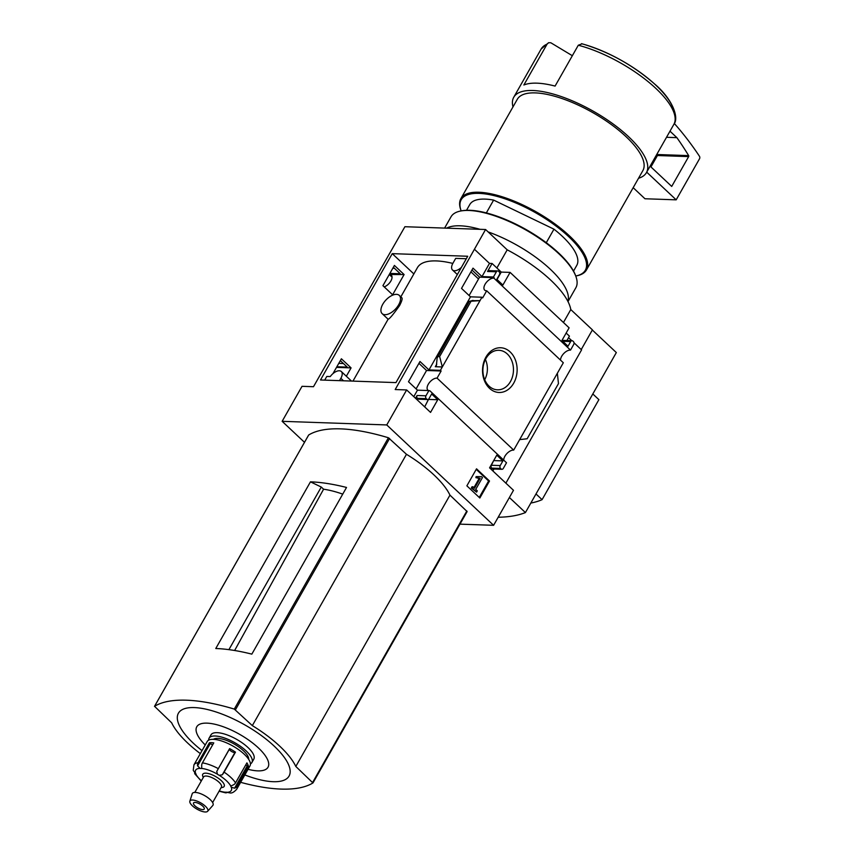 <?xml version="1.0" encoding="UTF-8"?>
<svg xmlns="http://www.w3.org/2000/svg" width="854" height="854" viewBox="0 0 854 854"><rect width="100%" height="100%" fill="white"/><g stroke="black" fill="none" stroke-linecap="round" stroke-linejoin="round"><path stroke-width="1.28" d="M452.823 263.427A75.899 27.008 -150.4 0 0 417.425 267.644L400.836 296.85M382.154 313.642L388.143 319.268C389.541 318.894 393.342 314.347 399.555 305.636C401.796 301.302 402.565 298.686 401.86 297.811L399.288 295.399A12.511 6.576 133.2 0 1 398.658 304.793A12.511 6.576 133.2 0 1 382.154 313.642A12.511 6.576 133.2 0 1 382.784 304.237A12.511 6.576 133.2 0 1 399.288 295.399M471.963 270.003L479.574 277.155L469.124 295.548M418.94 363.345L426.552 370.497L416.101 388.89M467.725 256.253L395.957 382.603L320.485 379.987L392.253 253.649L467.725 256.253M461.416 267.366A9.02 4.74 133.2 0 1 452.492 269.981A9.02 4.74 133.2 0 1 452.94 263.203L455.694 258.378L466.316 258.741M413.848 273.931L392.253 253.649M382.923 285.674L392.616 294.779L404.102 274.54L394.409 265.434L382.923 285.674M346.34 376.24L351.079 367.882L341.386 358.776L332.953 373.625L336.508 367.38L351.079 367.882M324.691 380.137L326.783 376.454L330.263 376.571A9.02 4.74 133.2 0 1 341.312 371.522A9.02 4.74 133.2 0 1 340.863 378.301L339.529 380.649M429.103 390.737A7.793 4.099 -46.8 0 0 429.882 390.79L428.921 390.566L425.943 395.797A2.05 1.58 92 0 0 426.274 398.658L426.776 399.138A2.05 1.58 92 0 0 428.996 398.669L431.644 394.004L437.75 399.736L430.555 412.407L406.643 389.936L395.199 389.541L485.574 229.512L507.201 249.827A80.457 28.63 29.6 0 1 570.792 309.564L592.42 329.868L581.232 349.564M304.504 442.329L282.14 421.321L302.028 386.318L313.482 386.713L404.903 226.716L485.574 229.512M282.14 421.321L386.755 424.94L493.601 525.306L513.489 490.303L489.577 467.843L496.772 455.171L502.878 460.904L500.23 465.569A2.05 1.58 92 0 0 500.551 468.43L501.063 468.91A2.05 1.58 92 0 0 503.284 468.44L506.507 462.761L429.882 390.79M406.643 389.936L386.755 424.94M494.146 277.657L493.879 278.137A7.793 4.099 -46.8 0 0 486.086 282.77A7.793 4.099 -46.8 0 0 484.688 290.136A7.793 4.099 -46.8 0 0 486.695 290.787L482.659 297.897L481.944 297.224L470.49 296.829L461.512 288.396L473.009 268.156L481.987 276.589L493.441 276.984L494.146 277.657L479.574 277.155M404.102 274.54L389.264 274.508A7.793 4.099 -46.8 0 1 391.271 275.169A7.793 4.099 -46.8 0 1 390.705 281.308A7.793 4.099 -46.8 0 1 384.193 286.869M389.883 273.408L400.27 273.76L393.363 267.281M428.921 390.566L417.467 390.171L408.49 381.738L419.987 361.498L428.964 369.931L440.408 370.326L441.123 370.999L426.552 370.497M336.86 366.75L347.247 367.103L340.34 360.623M441.123 370.999L437.067 378.141A7.793 4.099 -46.8 0 0 429.274 382.773A7.793 4.099 -46.8 0 0 427.875 390.139A7.793 4.099 -46.8 0 0 428.505 390.556M485.958 357.079A22.375 17.293 -88 0 1 515.72 360.879A22.375 17.293 -88 0 1 497.829 392.381A22.375 17.293 -88 0 1 485.958 357.079M503.721 460.157A7.793 4.099 133.2 0 1 507.137 453.325A7.793 4.099 133.2 0 1 513.692 450.111L437.067 378.141M513.692 450.111L563.32 362.758L486.695 290.787M481.944 297.224L440.408 370.326M417.467 390.171L413.784 396.651M425.943 395.797L417.094 395.498L415.514 398.274M470.49 296.829L428.964 369.931M442.329 366.964L435.294 366.718L436.341 366.046L437.141 357.922L438.038 356.513L439.639 356.566L442.329 366.964M472.988 300.384L469.369 301.355L480.012 300.629L472.828 300.661M343.447 363.537L338.771 363.377M560.534 360.142A7.793 4.099 133.2 0 1 563.95 353.321A7.793 4.099 133.2 0 1 570.504 350.108L573.728 344.429A2.05 1.58 92 0 0 573.408 341.568L572.895 341.088A2.05 1.58 92 0 0 570.675 341.557L568.027 346.233L561.921 340.49L569.116 327.829L510.094 272.394L501.245 272.084L492.085 263.48L489.491 263.395L481.987 276.589M489.491 263.395L474.728 249.528M489.502 481.015L476.532 468.825L466.871 485.83L479.852 498.01L489.502 481.015L488.595 480.983L476.222 469.358M392.039 277.123L389.264 274.508M570.504 350.108L493.879 278.137M510.094 272.394L502.899 285.055L496.793 279.322L499.441 274.657A2.05 1.58 92 0 0 499.12 271.796L498.608 271.316A2.05 1.58 92 0 0 496.387 271.785L493.441 276.984M492.085 263.48L487.549 271.487A2.05 1.58 92 0 1 488.883 270.622L497.733 270.931M486.342 212.913L493.623 200.092A61.541 21.894 -150.4 0 0 469.775 204.565L466.519 210.287M572.34 55.713L550.819 42.764L548.631 42.732L547.072 44.141L523.854 85.005A76.305 27.157 29.6 0 1 555.089 86.083L578.297 45.23L582.054 43.842A73.359 26.1 -150.4 0 1 674.35 113.892M574.005 342.785L581.574 349.894L505.878 483.15M493.601 525.306L459.975 524.142M571.796 340.693L568.55 337.661M566.917 340.532L569.426 336.124L566.149 333.049M572.02 340.703L563.17 340.404A2.05 1.58 92 0 0 562.21 340.767M557.352 373.262L558.473 383.606L527.142 438.764L519.659 439.607M492.854 470.917L493.932 469.017M501.063 468.91L492.214 468.6A2.05 1.58 92 0 0 493.089 468.985L501.938 469.294M492.214 468.6L491.701 468.131A2.05 1.58 92 0 1 491.381 465.27L493.804 460.391M497.017 279.536L501.245 272.084M417.094 395.498A2.05 1.58 92 0 0 417.425 398.359L417.926 398.829A2.05 1.58 92 0 0 418.802 399.213L427.651 399.523M424.673 406.878L428.612 399.149M509.39 497.519L525.423 512.571L616.332 352.563L592.334 330.028M525.423 512.571A199.719 71.074 29.6 0 1 498.192 517.236M342.732 494.124A64.541 22.973 -150.4 0 0 323.581 489.214L321.275 487.047L310.461 481.837A159.591 56.791 29.6 0 1 346.521 487.453L251.834 654.132A159.591 56.791 29.6 0 0 215.774 648.517L310.461 481.837M234.636 650.502L323.581 489.214M321.275 487.047L228.904 649.648M308.604 435.145L308.689 434.996A159.591 56.791 29.6 0 1 388.421 437.76L406.472 454.285A72.611 25.844 29.6 0 1 449.951 495.128L467.117 511.567L313.012 782.808M496.879 267.985L507.201 249.827M563.448 322.502L570.792 309.564M200.327 753.612A72.611 25.844 29.6 0 1 171.665 722.815L154.553 706.322A159.591 56.791 29.6 0 1 234.284 709.087L252.336 725.612A72.611 25.844 29.6 0 1 295.815 766.454L312.927 782.947A159.591 56.791 29.6 0 1 240.636 782.328M406.472 454.285L252.336 725.612M449.951 495.128L295.815 766.454M202.024 750.634A63.623 22.642 29.6 0 1 190.453 707.624A63.623 22.642 29.6 0 1 274.102 746.033A63.623 22.642 29.6 0 1 287.67 777.877A63.623 22.642 29.6 0 1 244.831 774.952M205.238 744.976A40.971 14.582 29.6 0 1 207.607 723.167A40.971 14.582 29.6 0 1 258.388 747.901A40.971 14.582 29.6 0 1 248.044 769.294M638.536 178.251A76.305 27.157 -150.4 0 0 646.435 172.636A76.305 27.157 -150.4 0 0 593.509 111.34A76.305 27.157 -150.4 0 0 513.745 97.26A76.305 27.157 -150.4 0 0 512.976 106.921M575.735 276.002A71.384 25.406 -150.4 0 0 575.895 275.97L576.877 275.778A72.206 25.695 -150.4 0 0 586.442 269.96L642.87 170.619A72.206 25.695 -150.4 0 0 592.783 112.611A72.206 25.695 -150.4 0 0 517.31 99.288L460.872 198.63A72.206 25.695 -150.4 0 0 460.776 209.817L461.107 210.767A71.384 25.406 -150.4 0 0 461.16 210.917M586.442 269.96A72.206 25.695 -150.4 0 0 536.344 211.952A72.206 25.695 -150.4 0 0 460.872 198.63M575.895 275.97A71.384 25.406 -150.4 0 0 535.821 212.87A71.384 25.406 -150.4 0 0 461.107 210.767M573.536 271.081L576.781 265.359A61.541 21.894 -150.4 0 0 553.968 229.171L546.282 242.707M493.623 200.092L553.968 229.171M592.815 393.95L598.889 399.651L542.077 499.665A177.643 63.217 29.6 0 1 530.836 503.049M536.002 493.954L542.077 499.665M481.517 476.671L477.034 476.607L476.799 477.696L480.151 478.315L474.514 488.242L472.956 486.791L472.241 488.061L476.564 492.117L477.29 490.847L475.731 489.395L482.457 477.557L481.517 476.671L477.034 476.607M472.956 486.791L472.048 486.759L471.333 488.029L476.564 492.117M471.333 488.029L472.241 488.061M476.126 476.575L475.891 477.664L480.151 478.315M479.243 478.283L473.906 487.677M477.514 478.101L478.421 478.133M475.891 477.664L476.799 477.696M479.243 497.444L488.595 480.983M502.878 460.904L494.028 460.594M437.75 399.736L428.911 399.426M470.96 301.409L439.639 356.566M485.926 358.541A19.77 15.276 -88 0 1 498.288 350.289A19.77 15.276 -88 0 1 513.457 370.583A19.77 15.276 -88 0 1 496.921 389.787A19.77 15.276 -88 0 1 484.25 378.514A19.77 15.276 -88 0 1 485.926 358.541M485.414 359.491A18.532 14.326 -88 0 1 484.709 379.71M646.713 172.156L676.187 199.836L644.962 198.758L633.177 187.688M676.187 199.836L699.511 158.791A2.05 1.58 92 0 0 699.447 156.25A328.203 253.617 92 0 0 674.318 123.478M650.129 166.156L671.714 186.428L688.655 156.602A0.822 0.63 92 0 0 688.655 155.609A319.172 246.635 92 0 0 676.88 137.654L666.526 137.291M676.88 137.654L669.995 131.185M650.951 166.925L657.431 155.524A0.822 0.63 92 0 0 657.42 154.531A319.172 246.635 92 0 0 657.068 153.933M478.528 279.002L470.906 271.85M227.185 792.395A4.099 2.84 98.2 0 1 226.267 792.811L225.477 792.245A3.277 1.164 29.6 0 1 226.844 792.298L230.206 792.982C232.064 793.249 234.252 791.978 236.75 789.16L250.008 765.835A24.617 8.764 -150.4 0 0 244.223 754.21A24.617 8.764 -150.4 0 0 222.424 741.251A24.617 8.764 -150.4 0 0 207.202 741.518L193.954 764.853A24.617 8.764 -150.4 0 1 198.064 762.739A4.099 3.437 83.8 0 0 197.584 765.867L210.308 743.46A3.277 1.164 -150.4 0 0 212.667 744.837M245.749 764.928A3.277 1.164 -150.4 0 0 247.308 765.782L248.418 766.262A24.617 8.764 -150.4 0 0 246.913 762.878L235.544 782.883A4.099 3.192 147.6 0 1 233.142 784.986L230.868 786.032M248.418 766.262L237.049 786.256A4.099 3.651 -12.4 0 1 234.572 788.189L231.295 787.228A3.277 1.164 29.6 0 1 230.826 786.16A20.517 7.302 -150.4 0 0 219.286 775.325A3.277 1.164 29.6 0 1 217.439 774.204L216.745 771.44L229.47 749.033A3.277 1.164 -150.4 0 0 231.573 751.477A3.277 1.164 -150.4 0 0 235.021 752.385L235.469 752.139A24.617 8.764 -150.4 0 0 229.619 748.606L216.745 771.44M201.693 768.205L201.704 766.017A4.099 2.84 -81.8 0 1 202.409 762.889L213.778 742.884A24.617 8.764 -150.4 0 0 209.422 742.734L198.064 762.739M235.469 752.139L224.111 772.133A4.099 0.811 -56 0 1 222.296 774.791L219.286 775.325M193.954 764.853L193.26 770.18A4.099 3.651 167.6 0 0 193.399 770.639L195.619 773.446A3.277 1.164 29.6 0 1 196.089 774.525L196.046 774.642M201.416 780.769A20.517 7.302 -150.4 0 1 196.089 774.525L194.829 773.841L195.267 773.073M201.245 781.068L194.829 773.841A4.099 3.192 -32.4 0 1 194.691 772.496M217.439 774.204A20.517 7.302 -150.4 0 0 201.448 768.429A3.277 1.164 29.6 0 1 200.071 768.386L197.584 765.867M226.267 792.811L225.477 792.245L226.267 792.811L226.588 792.234M250.435 763.871A24.617 8.764 -150.4 0 0 251.909 762.494L253.798 759.163A24.617 8.764 -150.4 0 0 248.012 747.549A24.617 8.764 -150.4 0 0 226.214 734.589A24.617 8.764 -150.4 0 0 210.991 734.846L209.102 738.176A24.617 8.764 -150.4 0 0 208.675 740.14M251.909 762.494A24.617 8.764 -150.4 0 0 246.112 750.879A24.617 8.764 -150.4 0 0 224.314 737.92A24.617 8.764 -150.4 0 0 209.102 738.176M248.685 759.355A20.517 7.302 -150.4 0 0 243.518 750.783A20.517 7.302 -150.4 0 0 213.447 739.34M221.069 787.698L222.531 787.409A12.308 4.377 -150.4 0 0 221.261 780.609A12.308 4.377 -150.4 0 0 208.387 773.553A12.308 4.377 -150.4 0 0 202.74 776.169L203.241 777.567M212.635 802.557L221.432 787.078A10.259 3.651 -150.4 0 0 219.019 782.232A10.259 3.651 -150.4 0 0 209.935 776.83A10.259 3.651 -150.4 0 0 203.594 776.937L194.797 792.427M207.629 811.3L212.806 805.471A11.881 4.227 -150.4 0 0 210.201 799.6A11.881 4.227 -150.4 0 0 199.302 793.227A11.881 4.227 -150.4 0 0 192.203 793.772L189.844 801.201A10.259 3.651 -150.4 0 0 197.071 809.186A10.259 3.651 -150.4 0 0 207.629 811.3A10.259 3.651 -150.4 0 0 205.387 806.229A10.259 3.651 -150.4 0 0 195.972 800.721A10.259 3.651 -150.4 0 0 189.844 801.201M202.782 806.144A6.149 2.188 -150.4 0 0 197.327 802.909A6.149 2.188 -150.4 0 0 193.527 802.973A6.149 2.188 -150.4 0 0 197.797 807.916A6.149 2.188 -150.4 0 0 204.223 809.048A6.149 2.188 -150.4 0 0 202.782 806.144M209.422 742.734L210.308 743.46M568.006 301.579L575.852 287.755A71.789 25.545 -150.4 0 0 575.959 276.621L575.617 275.682A70.978 25.257 -150.4 0 0 526.288 229.662A70.978 25.257 -150.4 0 0 461.502 210.853L460.509 211.045A71.789 25.545 -150.4 0 0 451.008 216.831L444.603 228.093M575.959 276.621A71.789 25.545 -150.4 0 0 526.053 230.078A71.789 25.545 -150.4 0 0 460.509 211.045M567.899 301.377A71.789 25.545 -150.4 0 0 488.136 231.914M480.065 229.32A71.789 25.545 -150.4 0 0 446.567 228.167M436.757 364.146L435.294 366.718M496.387 271.785L487.549 271.487M394.409 268.263L392.84 268.209M581.553 43.661C608.432 51.507 632.782 64.947 654.602 83.98C672.706 99.235 679.357 117.937 673.817 124.449A76.305 27.157 -150.4 0 0 649.093 82.454A76.305 27.157 -150.4 0 0 578.297 45.23M308.689 434.996L154.553 706.322M388.421 437.76L234.284 709.087M389.595 438.433L235.458 709.759M466.828 510.98L312.703 782.307M547.072 44.141A76.305 27.157 -150.4 0 0 541.126 49.062L513.745 97.26M570.675 341.557L562.765 341.29M500.551 468.43L491.701 468.131M500.23 465.569L491.381 465.27M426.776 399.138L417.926 398.829M426.274 398.658L417.425 398.359M469.369 301.355L438.038 356.513M688.655 155.609L657.42 154.531M688.655 156.602L657.431 155.524M343.511 380.788L340.863 378.301M235.544 782.883A24.617 8.764 -150.4 0 0 230.964 777.546A24.617 8.764 -150.4 0 0 224.111 772.133M236.75 789.16A24.617 8.764 -150.4 0 0 237.049 786.256M218.261 768.611A24.617 8.764 -150.4 0 0 202.409 762.889M200.071 768.386A20.517 7.302 -150.4 0 0 195.619 773.446M226.844 792.298A20.517 7.302 -150.4 0 0 231.295 787.228M219.254 790.9A20.517 7.302 -150.4 0 0 225.477 792.245M234.572 788.189L247.308 765.782M222.296 774.791L235.021 752.385M388.111 319.236L352.958 381.119M308.625 435.06L154.489 706.386M467.117 511.567L312.991 782.894M548.61 42.7L541.126 49.062M673.817 124.449L646.435 172.636M468.995 301.302L437.397 356.929M351.474 381.065L341.312 371.522M457.338 274.54L452.492 269.981M225.637 792.843L219.083 791.199"/></g></svg>
